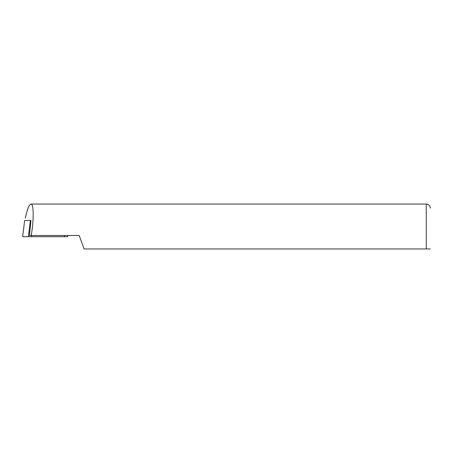 <?xml version="1.0" encoding="UTF-8"?>
<svg xmlns="http://www.w3.org/2000/svg" width="453" height="453" viewBox="0 0 453 453"><rect width="100%" height="100%" fill="white"/><g stroke="black" fill="none" stroke-linecap="round" stroke-linejoin="round"><path stroke-width="0.68" d="M25.357 218.069L25.402 217.678C27.322 208.992 29.179 204.445 30.974 204.043C33.816 203.55 33.935 220.509 31.2 235.481L79.19 235.481L84.094 248.957L430.35 248.957M31.2 235.481L29.422 235.481L30.968 220.498L24.643 220.498L22.65 236.709L24.643 220.498M31.625 235.481L31.625 236.709L22.701 236.709M31.625 236.709L67.746 236.709L67.599 235.481M426.267 248.957L426.267 204.043C428.748 204.286 430.107 205.645 430.35 208.125M30.368 220.498L28.403 236.709M64.479 235.481L64.479 236.709M426.267 204.043L30.974 204.043"/></g></svg>

